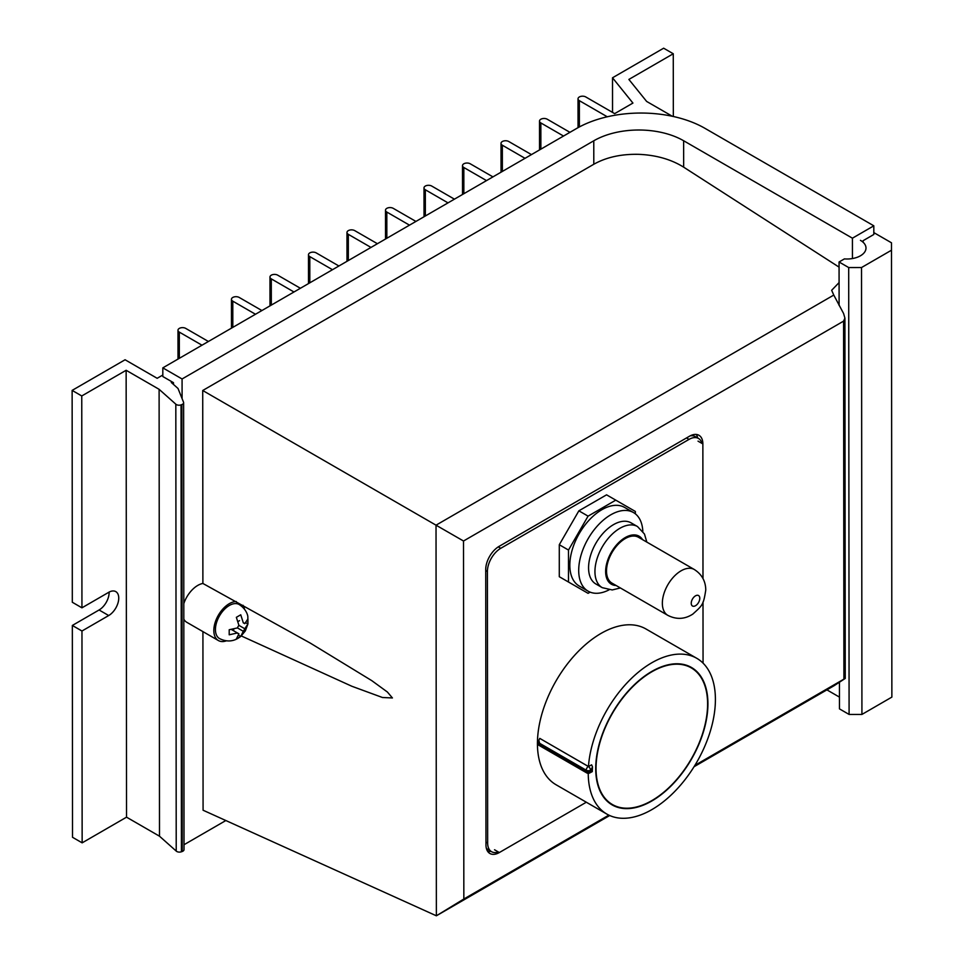 <?xml version="1.0" encoding="UTF-8"?>
<svg xmlns="http://www.w3.org/2000/svg" width="964" height="964" viewBox="0 0 964 964"><rect width="100%" height="100%" fill="white"/><g stroke="black" fill="none" stroke-linecap="round" stroke-linejoin="round"><path stroke-width="1.45" d="M182.232 851.489A3.784 2.181 -0.1 0 0 184.016 849.621L183.63 402.735A3.784 2.181 179.9 0 1 181.847 404.591L181.039 404.88A3.784 2.181 179.9 0 1 175.822 404.181L176.219 851.079A3.784 2.181 -0.1 0 0 181.425 851.778L182.232 851.489L181.847 404.591M175.581 403.964L159.108 389.311L126.139 370.284L81.759 395.963L72.131 390.396L72.312 602.259L81.94 607.826L108.089 592.691A14.219 8.206 -60 0 1 115.8 591.619A14.219 8.206 -60 0 1 117.982 603.006A14.219 8.206 -60 0 1 108.703 615.538L81.964 631.01L72.336 625.455L72.517 837.294L82.145 842.849L126.537 817.171L159.494 836.198L175.978 850.851M891.869 697.105L891.483 242.795L891.869 697.105L861.924 714.432L849.091 714.432L839.463 708.877L839.439 682.235M72.336 625.455L99.075 609.983A14.219 8.206 120 0 0 109.113 592.089M72.131 390.396L125.079 359.765L157.168 378.298L162.82 375.02M81.759 395.963L81.94 607.826M81.964 631.01L82.145 842.849M126.139 370.284L126.537 817.171M607.26 116.777L579.352 100.666A4.543 2.627 179.9 0 1 578.026 98.822A4.543 2.627 179.9 0 1 580.822 96.388A4.543 2.627 179.9 0 1 585.775 96.954L614.658 113.632L632.926 103.064L612.514 77.783L663.642 48.2L673.27 53.755L673.33 116.499M673.27 53.755L628.877 79.434L646.639 101.437L672.354 116.283M612.514 77.783L612.538 112.414M172.219 381.949L171.291 382.491L178.027 388.48L183.534 402.241A3.784 2.181 179.9 0 1 183.63 402.735M891.483 250.218L861.527 267.534L848.694 267.546L839.066 261.991L844.416 258.894A18.906 10.929 -0.1 0 0 865.997 248.061A18.906 10.929 -0.1 0 0 860.454 240.337M839.066 261.991L839.102 305.455M848.694 267.546L849.091 714.432M861.527 267.534L861.924 714.432M873.818 232.601L891.483 242.795M563.53 136.045L540.852 122.946A4.543 2.627 179.9 0 1 539.515 121.09A4.543 2.627 179.9 0 1 542.322 118.668A4.543 2.627 179.9 0 1 547.263 119.235L569.941 132.333M525.019 158.313L502.34 145.227A4.543 2.627 179.9 0 1 501.015 143.371A4.543 2.627 179.9 0 1 503.811 140.949A4.543 2.627 179.9 0 1 508.763 141.515L531.441 154.602M486.507 180.593L463.829 167.507A4.543 2.627 179.9 0 1 462.503 165.651A4.543 2.627 179.9 0 1 465.299 163.229A4.543 2.627 179.9 0 1 470.251 163.796L492.929 176.882M448.007 202.874L425.329 189.775A4.543 2.627 179.9 0 1 423.991 187.932A4.543 2.627 179.9 0 1 426.799 185.498A4.543 2.627 179.9 0 1 431.739 186.064L454.418 199.162M409.495 225.154L386.817 212.056A4.543 2.627 179.9 0 1 385.492 210.2A4.543 2.627 179.9 0 1 388.287 207.778A4.543 2.627 179.9 0 1 393.24 208.345L415.918 221.431M370.983 247.423L348.317 234.336A4.543 2.627 179.9 0 1 346.98 232.481A4.543 2.627 179.9 0 1 349.787 230.059A4.543 2.627 179.9 0 1 354.728 230.625L377.406 243.711M332.484 269.703L309.806 256.617A4.543 2.627 179.9 0 1 308.48 254.761A4.543 2.627 179.9 0 1 311.276 252.327A4.543 2.627 179.9 0 1 316.216 252.893L338.894 265.992M293.972 291.984L271.294 278.885A4.543 2.627 179.9 0 1 269.968 277.042A4.543 2.627 179.9 0 1 272.764 274.607A4.543 2.627 179.9 0 1 277.716 275.174L300.394 288.272M255.472 314.252L232.794 301.166A4.543 2.627 179.9 0 1 231.456 299.31A4.543 2.627 179.9 0 1 234.264 296.888A4.543 2.627 179.9 0 1 239.205 297.454L261.883 310.541M201.982 345.196L179.304 332.11A4.543 2.627 179.9 0 1 177.978 330.254A4.543 2.627 179.9 0 1 180.774 327.832A4.543 2.627 179.9 0 1 185.727 328.399L208.405 341.485M159.108 389.311L159.494 836.198M844.922 318.132L843.584 321.132L843.91 679.138L845.235 678.439L844.922 318.132L843.584 313.505L833.776 295.068L436.029 525.175L202.717 390.504L202.886 583.461L310.408 643.169L371.803 680.656L387.395 692.019L392.42 697.948L382.491 697.514L351.884 686.272L241.277 635.939M683.657 167.158L683.633 140.744A63.54 36.716 -0.1 0 0 638.71 130.007A63.54 36.716 -0.1 0 0 593.776 140.792L593.8 164.254C606.32 157.24 621.298 153.939 638.722 154.336C656.159 155.071 671.137 159.349 683.657 167.158L839.066 267.124M182.088 398.638L182.076 378.973L162.82 367.862L576.665 128.441A90.761 52.454 179.9 0 1 640.843 113.041A90.761 52.454 179.9 0 1 705.021 128.369L873.818 225.817L873.818 234.481L863.129 240.675L863.129 242.277M162.82 367.862L162.82 376.526L173.472 382.672L173.472 384.431M202.922 631.613L203.079 810.23L436.367 915.8L609.694 815.532M226.311 640.855A21.931 12.665 -60 0 1 218.37 640.53L186.823 622.322A21.931 12.665 -60 0 1 183.811 619.165M225.841 820.533L184.016 844.729M182.076 378.973L593.776 140.792M683.633 140.744L852.417 238.192L873.818 225.817M852.441 258.557L852.417 238.192M845.235 678.439L834.113 685.693L694.044 766.729M608.838 815.134L463.841 899.014L463.515 541.009L843.584 321.132M843.91 679.138L694.899 765.344M586.317 802.229L499.352 852.538A18.906 10.917 -60 0 1 489.881 853.477A18.906 10.917 -60 0 1 485.964 844.838L485.723 569.543A18.906 10.917 -60 0 1 499.075 546.383L689.477 436.234A18.906 10.917 -60 0 1 698.948 435.282A18.906 10.917 -60 0 1 702.864 443.922L702.985 578.521M702.997 602.066L703.057 663.124M463.515 541.009L436.029 525.175L436.367 915.8L463.841 899.014M833.776 295.068L831.655 290.297L839.09 282.572M236.24 601.512L236.24 601.548A21.931 12.665 -60 0 0 216.743 618.358A21.931 12.665 -60 0 0 218.37 640.53M202.717 390.504L593.8 164.254M839.451 697.105L826.907 689.863M183.799 603.645A21.931 12.665 -60 0 1 202.886 583.461M243.024 605.272A21.895 12.64 -60 0 1 244.507 609.2M697.731 438.005A18.906 10.917 120 0 0 696.225 434.439M487.784 851.549A18.906 10.917 120 0 0 490.857 851.296M606.862 814.086L556.047 784.744A89.929 51.923 -60 0 1 537.49 740.34A89.929 51.923 -60 0 1 577.966 651.736A89.929 51.923 -60 0 1 645.976 628.986L696.791 658.316A89.929 51.923 -60 0 1 715.348 702.72A89.929 51.923 -60 0 1 674.872 791.336A89.929 51.923 -60 0 1 606.862 814.086A89.929 51.923 -60 0 1 588.233 773.333M539.744 738.424L538.828 740.328L539.647 743.304L586.184 770.176A3.025 1.663 2.1 0 0 588.317 770.718A3.025 1.663 2.1 0 0 590.462 770.284A3.025 1.82 -117.8 0 0 589.896 768.139A3.025 1.82 -117.8 0 0 588.414 766.525L539.792 738.4L588.462 766.501A89.929 51.923 -60 0 1 630.022 679.801A89.929 51.923 -60 0 1 696.791 658.316M698.334 673.788A79.337 45.814 120 0 0 690.959 667.184M595.776 765.729A79.337 45.814 -60 0 1 631.492 687.561A79.337 45.814 -60 0 1 691.489 667.486A79.337 45.814 -60 0 1 707.877 706.672A79.337 45.814 -60 0 1 672.161 784.841A79.337 45.814 -60 0 1 612.152 804.916A79.337 45.814 -60 0 1 595.776 765.729M592.474 766.778L591.619 764.838L588.414 766.525A3.025 1.747 -60 0 0 586.871 768.055A3.025 1.747 -60 0 0 586.184 770.176L586.136 771.429A3.025 1.663 2.1 0 0 588.269 771.971A3.025 1.663 2.1 0 0 590.414 771.537L592.474 766.778L592.294 771.598L590.414 771.537A3.025 1.82 -117.8 0 1 589.715 772.959A3.025 1.82 -117.8 0 1 589.679 772.983L592.294 771.61L591.522 769.718M591.378 771.14L592.294 771.61L591.378 771.14M538.828 740.328L538.647 745.148L586.763 772.923A3.025 1.747 120 0 1 586.69 772.887A3.025 1.747 120 0 1 586.136 771.429L539.599 744.57L538.647 745.148L539.503 744.726M611.622 804.603A79.337 45.814 120 0 0 621.033 807.687M243.302 631.299L240.747 636.409L236.361 638.939L238.915 633.83A6.037 3.482 120 0 1 238.084 633.565A6.037 3.482 120 0 1 237.445 632.974L229.203 634.794L229.203 629.733L237.445 627.913L243.302 631.299A6.037 3.482 120 0 0 244.772 628.745L247.917 624.009L245.784 622.756M244.772 628.745L238.915 625.371L236.361 617.322L240.747 614.791L243.302 622.84A6.037 3.482 120 0 1 244.121 623.106A6.037 3.482 120 0 1 244.772 623.684L247.917 618.924L247.929 623.961L247.832 616.502C247.772 615.659 246.555 609.26 239.144 604.488A19.666 11.351 120 0 0 223.997 609.79A19.666 11.351 120 0 0 215.43 629.564A19.666 11.351 120 0 0 219.479 638.554C227.106 642.337 234.192 641.626 240.735 636.421L238.626 635.168M231.432 629.516L238.915 633.83M238.06 621.515L239.53 620.659M233.674 630.805L233.674 629.106M244.772 623.684L243.302 622.84M238.915 625.371A6.037 3.482 120 0 0 237.445 627.913M498.388 851.983A18.906 10.917 -60 0 1 491.568 851.706A18.906 10.917 -60 0 1 487.651 843.066L487.41 571.471A18.906 10.917 -60 0 1 500.762 548.299L689.031 439.391A18.906 10.917 -60 0 1 698.49 438.451A18.906 10.917 -60 0 1 701.961 443.416M690.14 435.873A18.906 10.917 -60 0 1 695.285 436.596L698.49 438.451M491.568 851.706L488.362 849.85A18.906 10.917 -60 0 1 486.266 847.934M681.548 664.1A78.891 45.549 -60 0 1 690.2 667.269L691.272 667.883A78.891 45.549 -60 0 1 707.6 703.997A78.891 45.549 -60 0 1 673.173 783.383A78.891 45.549 -60 0 1 612.381 804.518A78.891 45.549 -60 0 1 596.041 768.404A78.891 45.549 -60 0 1 630.48 689.019A78.891 45.549 -60 0 1 691.272 667.883M612.381 804.518L611.309 803.904A78.891 45.549 -60 0 1 604.247 797.999M609.055 589.86A45.38 26.197 -60 0 1 598.511 593.185A45.38 26.197 -60 0 1 588.1 591.161A45.38 26.197 -60 0 1 584.112 546.684A45.38 26.197 -60 0 1 623.069 510.534A45.38 26.197 -60 0 1 633.481 512.559A45.38 26.197 -60 0 1 642.831 531.357M588.1 591.161L579.231 586.04A45.38 26.197 -60 0 1 575.231 541.551A45.38 26.197 -60 0 1 614.201 505.413A45.38 26.197 -60 0 1 624.612 507.438L633.481 512.559M595.873 583.979A35.282 20.364 -60 0 1 592.776 549.408A35.282 20.364 -60 0 1 623.057 521.307A35.282 20.364 -60 0 1 631.155 522.886L637.517 526.561A35.282 20.364 -60 0 0 629.432 524.982A35.282 20.364 -60 0 0 594.945 571.507A35.282 20.364 -60 0 0 602.247 587.666L595.873 583.979M611.995 583.124A26.474 15.279 -60 0 1 609.67 557.18A26.474 15.279 -60 0 1 632.396 536.092A26.474 15.279 -60 0 1 638.469 537.273L694.309 569.507A26.474 15.279 -60 0 0 688.236 568.326A26.474 15.279 -60 0 0 662.352 603.247A26.474 15.279 -60 0 0 667.835 615.357L611.995 583.124M615.767 500.147L606.561 494.833L578.87 510.824L559.289 544.732L559.289 576.713L568.495 582.027L568.495 550.046L588.076 516.138L615.767 500.147L635.348 511.45L635.348 513.824M590.125 592.137L588.076 593.33L568.495 582.027M559.289 544.732L568.495 550.046M578.87 510.824L588.076 516.138M108.703 615.538L99.075 609.983M579.352 100.666L579.376 126.935M540.852 122.946L540.876 149.143M502.34 145.227L502.365 171.423M463.829 167.507L463.853 193.704M425.329 189.775L425.353 215.972M386.817 212.056L386.841 238.253M348.317 234.336L348.329 260.533M309.806 256.617L309.83 282.813M271.294 278.885L271.318 305.082M232.794 301.166L232.818 327.362M179.304 332.11L179.328 358.307M175.822 404.181L176.219 851.079M181.039 404.88L181.425 851.778M702.864 443.922L698.044 441.151M499.352 852.538L494.532 849.754M539.599 744.57L539.647 743.304M498.28 546.865L500.762 548.299M485.723 570.495L487.41 571.471M686.513 437.945L689.031 439.391M485.964 842.09L487.651 843.066M616.092 585.497A27.715 16.002 -60 0 1 605.633 571.507A27.715 16.002 -60 0 1 620.527 540.949A27.715 16.002 -60 0 1 642.566 539.635M699.792 598.307A6.049 3.494 -60 0 1 695.514 605.717A6.049 3.494 -60 0 1 691.236 603.247A6.049 3.494 -60 0 1 695.514 595.836A6.049 3.494 -60 0 1 699.792 598.307M578.026 98.822L578.051 127.658M539.515 121.09L539.539 149.914M501.015 143.371L501.039 172.195M462.503 165.651L462.527 194.463M423.991 187.932L424.027 216.743M385.492 210.2L385.516 239.024M346.98 232.481L347.004 261.304M308.48 254.761L308.504 283.573M269.968 277.042L269.992 305.853M231.456 299.31L231.481 328.134M177.978 330.254L178.003 359.066M586.763 772.923A3.025 3.025 0 0 0 589.679 772.983M247.917 624.009L245.338 630.926L240.759 636.397M602.247 587.666L612.224 589.944L620.358 587.956M694.309 569.507C701.804 574.303 705.624 581.111 705.769 589.968C703.431 605.247 702.358 605.356 692.827 614.092C684.765 619.31 676.439 619.731 667.835 615.357M646.832 542.105L644.47 534.032L637.517 526.561"/></g></svg>
